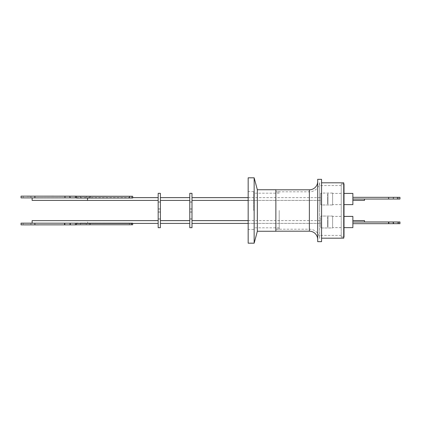 <?xml version="1.0" encoding="UTF-8"?>
<svg xmlns="http://www.w3.org/2000/svg" width="421" height="421" viewBox="0 0 421 421"><rect width="100%" height="100%" fill="white"/><g stroke="black" fill="none" stroke-linecap="round" stroke-linejoin="round"><path stroke-width="0.32" stroke-dasharray="2.1 1.58" d="M317.687 239.502L317.687 181.498L317.687 239.502M275.866 191.802L275.866 229.198L275.866 191.802L309.377 191.802A10.304 10.304 0 0 0 319.628 182.567L319.628 238.433L319.628 182.567M275.866 229.198L309.377 229.198A10.304 10.304 0 0 1 319.628 238.433M320.702 227.145L320.702 216.899L320.702 227.145A0.831 0.831 0 0 0 321.533 227.977L321.533 222.02L321.533 227.977L332.611 227.977L332.611 222.02L332.611 227.977M320.702 216.899A0.831 0.831 0 0 1 321.533 216.068L321.533 222.02L321.533 216.068L332.611 216.068L332.611 222.02L332.611 216.068M320.702 200.764L320.702 204.127A0.831 0.831 0 0 0 321.533 204.959L321.533 193.05L321.533 204.959L332.611 204.959L332.611 193.05L321.533 193.05A0.831 0.831 0 0 0 320.702 193.881L320.702 200.764M320.702 222.972L320.702 227.119A0.831 0.831 0 0 0 321.533 227.95L321.533 216.041L321.533 227.95L332.611 227.95L332.611 216.041L321.533 216.041A0.831 0.831 0 0 0 320.702 216.873L320.702 222.972M320.702 194.16L320.702 199.033L320.702 194.16M248.169 243.185L248.169 177.815M254.152 177.815L254.152 243.185M253.71 210.5L253.71 191.581L253.71 210.5M275.866 189.729L275.866 231.271M257.342 189.729L257.342 231.271M279.191 210.5L279.191 229.056L279.191 210.5M275.866 189.808L275.866 231.192L275.866 189.808M321.565 179.341L321.565 241.659M317.687 241.659L317.687 179.341M321.565 238.197L321.565 182.803L321.565 238.197M319.628 210.5L319.628 185.572L319.628 210.5M341.231 210.5L341.231 237.007L341.231 210.5M341.231 183.882L341.231 237.118L341.231 183.882L343.725 183.882L343.725 237.118L343.725 183.882M341.231 237.118L343.725 237.118M341.231 222.02L341.231 227.619L341.231 222.02M341.231 199.007L341.231 193.413L341.231 199.007M332.611 199.007L332.611 193.413L332.611 199.007M341.231 221.993L341.231 227.587L341.231 221.993M332.611 221.993L332.611 227.587L332.611 221.993M341.231 199.033L341.231 204.627L341.231 199.033M332.611 199.033L332.611 204.99L332.611 199.033M343.999 183.993L343.999 237.007M397.456 222.02L397.456 223.683L397.456 221.967L399.95 221.967L399.95 223.683L352.866 223.683L399.95 223.683L393.656 223.683L393.656 222.02L352.866 222.02L352.866 227.619M343.999 222.02L343.999 227.619L343.999 222.02M352.866 193.413L352.866 204.601L352.866 199.007L364.497 199.007L364.497 200.391L364.497 199.007L352.866 199.007L399.95 199.007L352.866 199.007L352.866 197.344L352.866 200.391L352.866 193.439L352.866 204.627M343.999 199.007L343.999 193.413L343.999 199.007M352.866 216.399L352.866 227.587L352.866 216.426L352.866 223.683L352.866 221.967L352.866 223.683L352.866 222.02L364.497 222.02L352.866 222.02L352.866 220.636L352.866 222.02M343.999 221.993L343.999 227.587L343.999 221.993M343.999 199.033L343.999 204.627L343.999 199.033M191.992 222.02L191.992 223.409L191.992 222.02M191.992 199.007L191.992 197.623L191.992 199.007M320.702 199.007L320.702 197.623L320.702 199.007M191.992 221.993L191.992 223.377L191.992 221.993M320.702 221.993L320.702 223.377L320.702 221.993M191.992 199.033L191.992 200.417L191.992 199.033M320.702 199.033L320.702 203.906L320.702 199.033M388.404 199.007L388.404 197.344L352.866 197.344L393.23 197.344L393.23 199.007M189.776 201.996L191.992 201.996M189.776 202.106L191.992 202.106M189.776 208.916L191.992 208.916M189.776 209.026L191.992 209.026M189.776 218.894L191.992 218.894M189.776 219.004L191.992 219.004M189.776 211.974L191.992 211.974M189.776 212.084L191.992 212.084M160.39 199.007L160.39 197.623L160.39 199.007M189.776 199.007L189.776 197.623L189.776 199.007M160.39 222.02L160.39 223.409L160.39 222.02M189.776 222.02L189.776 223.409L189.776 222.02M160.39 221.993L160.39 223.377L160.39 221.993M189.776 221.993L189.776 223.377L189.776 221.993M160.39 199.033L160.39 200.417L160.39 199.033M189.776 199.033L189.776 200.417L189.776 199.033M158.175 208.916L160.39 208.916M158.175 209.026L160.39 209.026M158.175 218.894L160.39 218.894M158.175 219.004L160.39 219.004M158.175 211.974L160.39 211.974M158.175 212.084L160.39 212.084M158.175 201.996L160.39 201.996M158.175 202.106L160.39 202.106M32.128 200.391L32.128 197.844L76.443 197.859L76.443 196.233L76.443 198.038M158.175 199.007L158.175 197.623L158.175 199.007M32.128 223.151L76.443 223.167L32.128 223.172L32.128 220.636M158.175 222.02L158.175 223.409L158.175 222.02M87.526 223.025L87.526 221.993L87.526 223.035L132.678 223.035L132.678 223.377L132.678 223.025L87.526 223.035M158.175 221.993L158.175 223.377L158.175 221.993M87.526 200.417L87.526 197.986L132.678 197.986L131.562 197.97L131.562 196.254M158.175 199.033L158.175 200.417L158.175 199.033M27.028 197.886L30.928 197.849L27.028 197.886M69.881 223.162L69.881 224.819L76.443 224.851L76.443 223.167M21.05 224.867L69.881 224.819M27.028 224.819L30.928 224.84L27.028 224.819M83.369 223.014L80.458 223.03L83.369 223.014M83.369 224.735L80.458 224.751L83.369 224.735M83.369 198.023L80.458 197.996L83.369 198.023M76.443 196.17L76.443 197.844L75.38 197.823L75.38 196.16M76.443 197.859L32.128 197.896M132.678 223.409L132.678 223.041L76.443 223.062L76.443 224.777L129.479 224.73L129.479 223.014L132.678 223.025L132.678 224.74L129.479 224.73M90.015 223.409L90.015 224.777M34.901 224.856L34.901 223.193M132.678 196.265L132.678 198.002L87.526 198.038M131.562 197.97L90.015 197.97L90.015 196.254M90.015 197.97L90.015 196.233M90.015 197.954L76.443 197.954M90.015 198.038L90.015 196.307M131.562 223.046L131.562 223.409M76.443 223.062L76.443 224.725M76.443 223.004L90.015 223.004L90.015 224.725L90.015 223.014L129.479 223.014M21.05 223.151L21.05 224.814M64.971 223.162L64.971 224.819M75.38 224.819L75.38 223.162M75.38 197.823L70.286 197.823L70.286 196.16M70.286 197.823L64.566 197.823L64.566 196.16M64.566 197.823L34.901 197.823L34.901 196.16M21.05 196.144L21.05 197.807L34.901 197.807L34.901 196.144M34.901 197.896L34.901 196.218M158.175 227.672L158.175 193.328M160.39 227.672L160.39 193.328M189.776 227.672L189.776 193.328M191.992 227.672L191.992 193.328M364.497 199.033L352.866 199.033L364.497 199.033L364.497 200.417M399.95 199.033L397.456 199.033L397.456 197.317L399.95 197.317L399.95 199.033M352.866 199.033L352.866 197.317L352.866 199.033L397.456 199.033M352.866 197.317L397.456 197.317M397.456 221.967L352.866 221.967L364.497 221.967L364.497 220.636L364.497 222.02M399.95 223.683L399.95 222.02L399.95 223.683M364.497 220.609L364.497 221.967L353.419 221.967L364.497 221.967M352.866 221.967L353.419 221.967L352.866 221.983L353.419 221.983L352.866 221.983L352.866 220.609L352.866 221.967M388.836 197.344L388.836 199.007M393.23 197.344L399.95 197.344L399.95 199.007L399.95 197.344L398.608 197.344L398.608 199.007L398.608 197.344L393.656 197.344L393.656 199.007M393.656 197.344L388.404 197.344M388.404 222.02L388.404 223.683L352.866 223.683M399.95 222.02L393.656 222.02M398.608 223.683L398.608 222.02M393.656 223.683L388.404 223.683M320.702 227.119L320.702 216.873M320.702 204.127L320.702 193.881M332.611 216.041L332.611 227.95M332.611 193.05L332.611 204.959M332.611 222.02L332.611 216.426L332.611 222.02M343.725 182.803L343.725 238.197M327.654 199.007L327.654 197.623L327.654 199.007M327.938 199.007L327.938 197.623L327.938 199.007M327.938 204.269L327.901 193.744L327.654 204.017L327.654 193.992L327.938 193.744L327.938 204.269L327.938 193.744M327.654 193.992L327.654 204.017M327.654 199.033L327.654 200.417L327.654 199.033M327.938 199.033L327.938 193.771L327.938 199.033M327.901 199.033L327.901 193.771L327.901 199.033M327.654 194.018L327.654 204.048L327.654 194.018L327.938 193.771M327.654 204.048L327.938 204.296M327.654 222.02L327.654 223.409L327.654 222.02M327.938 222.02L327.938 216.757L327.938 222.02M327.901 222.02L327.901 216.757L327.901 222.02M327.654 217.01L327.654 227.035L327.654 217.01L327.938 216.757M327.654 227.035L327.938 227.282M327.654 221.993L327.654 223.377L327.654 221.993M327.938 221.993L327.938 223.377L327.938 221.993M327.938 227.256L327.901 216.731L327.654 227.008L327.654 216.983L327.938 216.731L327.938 227.256L327.938 216.731M327.654 216.983L327.654 227.008M309.377 189.808L309.377 231.192M309.377 229.198L309.377 191.802L309.377 229.198M321.533 199.033L321.533 193.076L321.533 199.033M332.611 193.076L321.533 193.076L320.702 193.907M253.71 191.581L248.169 191.581M279.191 193.192L253.71 193.192M279.191 229.056L275.866 229.056M341.231 185.572L319.628 185.572M341.231 227.619L332.611 227.619M341.231 204.601L332.611 204.601M341.231 227.587L332.611 227.587M341.231 204.627L332.611 204.627M343.725 237.007L341.231 237.007M332.611 204.99L321.533 204.99L320.702 204.159M352.866 204.601L343.999 204.601M352.866 227.587L343.999 227.587M248.169 223.409L320.702 223.409M191.992 200.391L320.702 200.391M191.992 223.377L320.702 223.377M248.169 200.417L320.702 200.417M160.39 200.391L189.776 200.391M160.39 223.377L189.776 223.377M87.526 200.391L158.175 200.391M132.678 223.377L158.175 223.377M23.134 196.191L23.134 197.849M23.134 224.84L23.134 223.177M80.458 224.751L80.458 223.03M80.458 196.281L80.458 197.996M86.279 196.281L86.279 197.996M86.279 224.751L86.279 223.03M30.928 224.84L30.928 223.177M30.928 196.191L30.928 197.849M76.443 197.623L132.678 197.623M352.866 200.391L364.497 200.391M248.169 197.649L320.702 197.649M248.169 220.609L320.702 220.609M248.169 197.623L320.702 197.623M248.169 220.636L320.702 220.636M343.725 183.993L341.231 183.993M341.231 193.439L332.611 193.439M341.231 216.399L332.611 216.399M341.231 193.413L332.611 193.413M341.231 216.426L332.611 216.426M341.231 235.428L319.628 235.428M279.191 191.944L275.866 191.944M279.191 227.808L253.71 227.808M253.71 229.419L248.169 229.419M327.654 200.391L327.938 200.391M327.654 197.623L327.938 197.623M327.654 200.417L327.938 200.417M327.654 197.649L327.938 197.649M327.654 223.409L327.938 223.409M327.654 220.636L327.938 220.636M327.654 223.377L327.938 223.377M327.654 220.609L327.938 220.609"/><path stroke-width="0.63" d="M275.866 231.192L309.377 231.192A8.309 8.309 0 0 1 317.687 239.502M275.866 189.808L309.377 189.808A8.309 8.309 0 0 0 317.687 181.498M254.152 243.185L254.152 177.815L248.169 177.815L248.169 243.185L254.152 243.185L257.342 231.271L257.342 189.729L254.152 177.815M257.342 231.271L275.866 231.271L275.866 189.729L257.342 189.729M321.565 241.659L321.565 179.341L317.687 179.341L317.687 241.659L321.565 241.659M321.565 238.197L343.725 238.197L343.725 182.803L321.565 182.803M343.725 237.007L343.999 237.007L343.999 183.993L343.725 183.993M343.999 227.619L352.866 227.619L352.866 222.02L398.608 222.02L398.608 223.683L399.95 223.683L399.95 221.967L397.456 222.02M343.999 204.627L352.866 204.627L352.866 193.413L343.999 193.413M352.866 223.683L393.23 223.683L393.23 222.02M191.992 193.328L191.992 227.672L189.776 227.672L189.776 193.328L191.992 193.328M160.39 193.328L160.39 227.672L158.175 227.672L158.175 193.328L160.39 193.328M32.128 197.896L32.128 200.391L87.526 200.391M158.175 220.636L32.128 220.636L32.128 223.183L76.443 223.183L75.38 223.193L75.38 224.856L76.443 224.851L76.443 223.188M87.526 198.038L87.526 200.417L158.175 200.417M34.901 197.881L69.881 197.881L69.881 196.218L76.443 196.17L21.05 196.144L69.881 196.218M27.028 196.223L30.928 196.191L27.028 196.223M27.028 223.156L30.928 223.177L27.028 223.156M83.369 196.302L80.458 196.281L83.369 196.302M76.443 196.233L76.443 198.038L132.678 198.007L132.678 196.265L76.443 196.207M76.443 196.323L129.479 196.307L129.479 198.028M132.678 196.291L129.479 196.307M131.562 223.409L131.562 224.761L132.678 224.756L132.678 223.409M131.562 224.761L90.015 224.761M90.015 223.409L90.015 224.777L76.443 224.777M75.38 224.856L21.05 224.867L21.05 223.151L32.128 223.151M90.015 198.038L90.015 196.323M75.38 223.193L70.286 223.193L70.286 224.856M70.286 223.193L64.566 223.193L64.566 224.856M64.566 223.193L34.901 223.193L34.901 224.867M34.901 223.204L21.05 223.204M34.901 196.233L34.901 197.896L21.05 197.896L21.05 196.233M64.971 197.881L64.971 196.218M69.881 197.881L76.443 197.87M75.38 196.218L75.38 197.881M158.175 220.609L87.526 220.636M352.866 200.417L364.497 200.417L364.497 199.033M397.456 197.317L397.456 199.033L399.95 199.033L399.95 197.317L352.866 197.317M397.456 199.033L352.866 199.033M364.497 221.967L397.456 221.967M364.497 222.02L364.497 220.609L352.866 220.609M388.836 223.683L388.836 222.02M393.23 223.683L398.608 223.683M398.608 222.02L399.95 222.02M352.866 222.02L352.866 216.399L343.999 216.399M309.377 231.192L309.377 189.808M191.992 223.409L248.169 223.409M191.992 200.417L248.169 200.417M160.39 223.409L189.776 223.409M160.39 200.417L189.776 200.417M76.443 223.409L158.175 223.409M132.678 197.649L158.175 197.649M132.678 197.623L158.175 197.623M160.39 197.649L189.776 197.649M160.39 220.609L189.776 220.609M160.39 220.636L189.776 220.636M160.39 197.623L189.776 197.623M352.866 220.636L364.497 220.636M191.992 197.649L248.169 197.649M191.992 220.609L248.169 220.609M191.992 197.623L248.169 197.623M191.992 220.636L248.169 220.636M352.866 193.439L343.999 193.439M352.866 216.426L343.999 216.426"/></g></svg>
